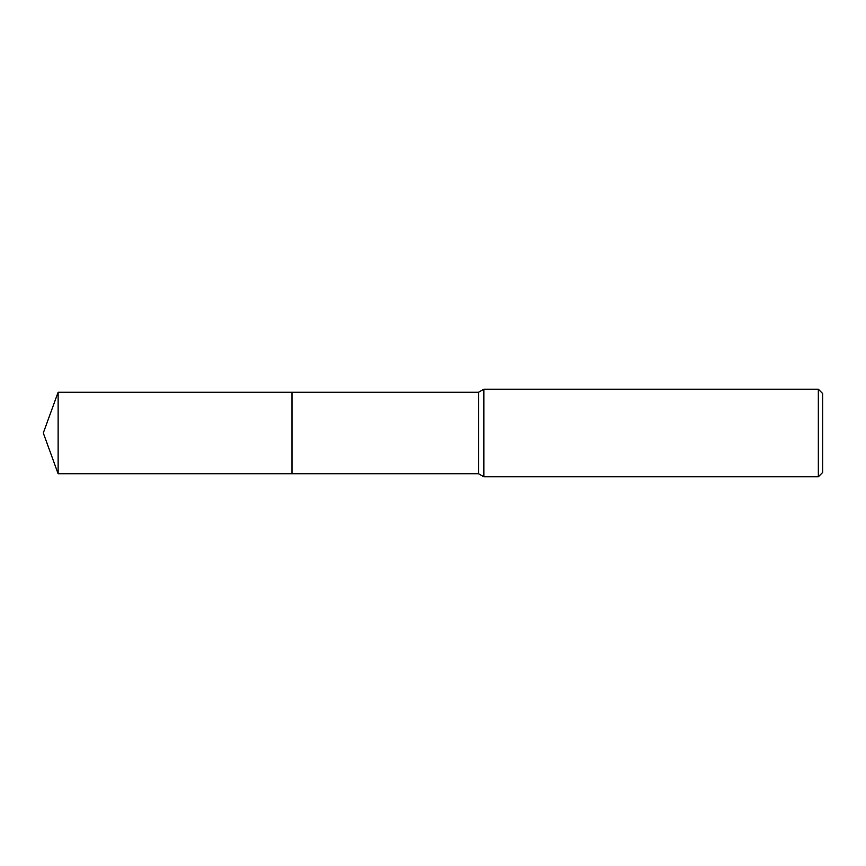 <?xml version="1.0" encoding="UTF-8"?>
<svg xmlns="http://www.w3.org/2000/svg" width="866" height="866" viewBox="0 0 866 866"><rect width="100%" height="100%" fill="white"/><g stroke="black" fill="none" stroke-linecap="round" stroke-linejoin="round"><path stroke-width="1.3" d="M292.015 473.724L292.015 392.276L478.541 392.276L483.845 389.213L818.327 389.213L822.7 393.597L822.7 472.403L818.327 476.787L483.845 476.787L478.541 473.724L292.015 473.724L292.004 392.276M478.541 473.724L478.541 392.276M483.845 476.787L483.845 389.213M818.327 476.787L818.327 389.213M58.119 473.724L58.119 392.276L292.004 392.266L292.004 473.734L58.119 473.724L43.3 433L58.119 392.276"/></g></svg>
